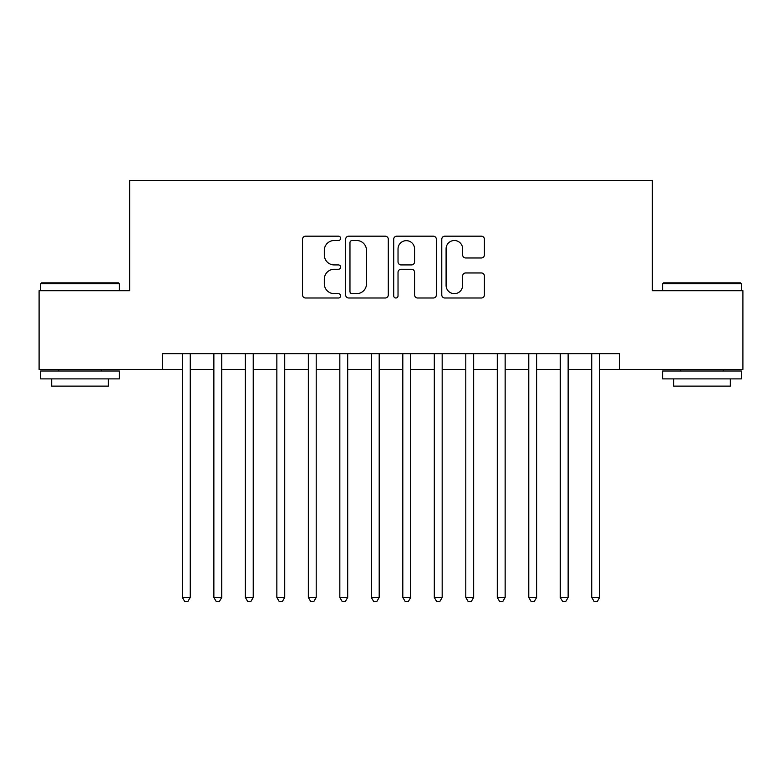 <?xml version="1.0" encoding="UTF-8"?>
<svg xmlns="http://www.w3.org/2000/svg" width="782" height="782" viewBox="0 0 782 782"><rect width="100%" height="100%" fill="white"/><g stroke="black" fill="none" stroke-linecap="round" stroke-linejoin="round"><path stroke-width="1.17" d="M340.62 238.344A2.16 2.16 0 0 0 338.45 236.174L305.615 236.174A3.089 3.089 0 0 0 302.526 239.272L302.526 294.902A3.089 3.089 0 0 0 305.615 298.001L338.45 298.001A2.16 2.16 0 0 0 340.62 295.831A2.16 2.16 0 0 0 338.45 293.67L334.207 293.67A9.892 9.892 0 0 1 324.315 283.778L324.315 279.145A9.892 9.892 0 0 1 334.207 269.252L338.45 269.252A2.16 2.16 0 0 0 340.62 267.082A2.16 2.16 0 0 0 338.45 264.922L334.207 264.922A9.892 9.892 0 0 1 324.315 255.03L324.315 250.396A9.892 9.892 0 0 1 334.207 240.504L338.45 240.504A2.16 2.16 0 0 0 340.62 238.344M481.331 257.972A3.089 3.089 0 0 0 484.42 254.873L484.42 239.272A3.089 3.089 0 0 0 481.331 236.174L444.86 236.174A3.089 3.089 0 0 0 441.771 239.272L441.771 294.902A3.089 3.089 0 0 0 444.86 298.001L481.331 298.001A3.089 3.089 0 0 0 484.42 294.902L484.42 276.046A3.089 3.089 0 0 0 481.331 272.957L465.72 272.957A3.089 3.089 0 0 0 462.631 276.046L462.631 285.401A8.27 8.27 0 0 1 454.362 293.67A8.27 8.27 0 0 1 446.092 285.401L446.092 248.774A8.27 8.27 0 0 1 454.362 240.504A8.27 8.27 0 0 1 462.631 248.774L462.631 254.873A3.089 3.089 0 0 0 465.72 257.972L481.331 257.972M162.695 369.427L39.1 369.427L39.1 290.709L129.636 290.709L129.636 180.486L652.364 180.486L652.364 290.709L742.9 290.709L742.9 369.427L619.305 369.427L619.305 353.689L162.695 353.689L162.695 369.427L182.382 369.427M388.292 239.272A3.089 3.089 0 0 0 385.203 236.174L348.733 236.174A3.089 3.089 0 0 0 345.644 239.272L345.644 294.902A3.089 3.089 0 0 0 348.733 298.001L385.203 298.001A3.089 3.089 0 0 0 388.292 294.902L388.292 239.272M396.797 236.174L433.267 236.174A3.089 3.089 0 0 1 436.356 239.272L436.356 294.902A3.089 3.089 0 0 1 433.267 298.001L417.656 298.001A3.089 3.089 0 0 1 414.568 294.902L414.568 272.341A3.089 3.089 0 0 0 411.479 269.252L401.127 269.252A3.089 3.089 0 0 0 398.028 272.341L398.028 295.831A2.16 2.16 0 0 1 395.868 298.001A2.16 2.16 0 0 1 393.708 295.831L393.708 239.272A3.089 3.089 0 0 1 396.797 236.174M190.251 369.427L213.867 369.427M221.746 369.427L245.362 369.427M253.231 369.427L276.848 369.427M284.726 369.427L308.343 369.427M316.211 369.427L339.828 369.427M347.697 369.427L371.323 369.427M379.192 369.427L402.808 369.427M410.677 369.427L434.303 369.427M442.172 369.427L465.789 369.427M473.657 369.427L497.274 369.427M505.152 369.427L528.769 369.427M536.638 369.427L560.254 369.427M568.133 369.427L591.749 369.427M599.618 369.427L619.305 369.427M352.135 240.504A2.16 2.16 0 0 0 349.965 242.664L349.965 291.51A2.16 2.16 0 0 0 352.135 293.67L356.612 293.67A9.892 9.892 0 0 0 366.504 283.778L366.504 250.396A9.892 9.892 0 0 0 356.612 240.504L352.135 240.504M414.568 248.93A8.27 8.27 0 0 0 406.298 240.66A8.27 8.27 0 0 0 398.028 248.93L398.028 261.833A3.089 3.089 0 0 0 401.127 264.922L411.479 264.922A3.089 3.089 0 0 0 414.568 261.833L414.568 248.93M190.251 353.689L190.251 597.419L182.382 597.419L182.382 353.689M190.251 597.419L187.885 601.514L184.738 601.514L182.382 597.419M41.622 282.83L118.453 282.83L119.402 283.778L40.674 283.778L41.622 282.83M80.038 378.879L40.674 378.879L40.674 371L119.402 371L119.402 378.879L80.038 378.879M108.375 378.879L108.375 386.122L51.7 386.122L51.7 378.879M663.547 282.83L740.378 282.83L741.326 283.778L662.598 283.778L663.547 282.83M701.962 378.879L662.598 378.879L662.598 371L741.326 371L741.326 378.879L701.962 378.879M730.3 378.879L730.3 386.122L673.625 386.122L673.625 378.879M221.746 353.689L221.746 597.419L213.867 597.419L213.867 353.689M221.746 597.419L219.38 601.514L216.233 601.514L213.867 597.419M253.231 353.689L253.231 597.419L245.362 597.419L245.362 353.689M253.231 597.419L250.866 601.514L247.718 601.514L245.362 597.419M284.726 353.689L284.726 597.419L276.848 597.419L276.848 353.689M284.726 597.419L282.361 601.514L279.213 601.514L276.848 597.419M316.211 353.689L316.211 597.419L308.343 597.419L308.343 353.689M316.211 597.419L313.846 601.514L310.698 601.514L308.343 597.419M347.697 353.689L347.697 597.419L339.828 597.419L339.828 353.689M347.697 597.419L345.341 601.514L342.193 601.514L339.828 597.419M379.192 353.689L379.192 597.419L371.323 597.419L371.323 353.689M379.192 597.419L376.826 601.514L373.679 601.514L371.323 597.419M410.677 353.689L410.677 597.419L402.808 597.419L402.808 353.689M410.677 597.419L408.321 601.514L405.174 601.514L402.808 597.419M442.172 353.689L442.172 597.419L434.303 597.419L434.303 353.689M442.172 597.419L439.807 601.514L436.659 601.514L434.303 597.419M473.657 353.689L473.657 597.419L465.789 597.419L465.789 353.689M473.657 597.419L471.302 601.514L468.154 601.514L465.789 597.419M505.152 353.689L505.152 597.419L497.274 597.419L497.274 353.689M505.152 597.419L502.787 601.514L499.639 601.514L497.274 597.419M536.638 353.689L536.638 597.419L528.769 597.419L528.769 353.689M536.638 597.419L534.282 601.514L531.134 601.514L528.769 597.419M568.133 353.689L568.133 597.419L560.254 597.419L560.254 353.689M568.133 597.419L565.767 601.514L562.62 601.514L560.254 597.419M599.618 353.689L599.618 597.419L591.749 597.419L591.749 353.689M599.618 597.419L597.262 601.514L594.115 601.514L591.749 597.419M40.674 290.709L40.674 283.778M58.621 371L58.621 369.427M101.455 371L101.455 369.427M119.402 290.709L119.402 283.778M662.598 290.709L662.598 283.778M680.545 371L680.545 369.427M723.379 371L723.379 369.427M741.326 290.709L741.326 283.778"/></g></svg>
